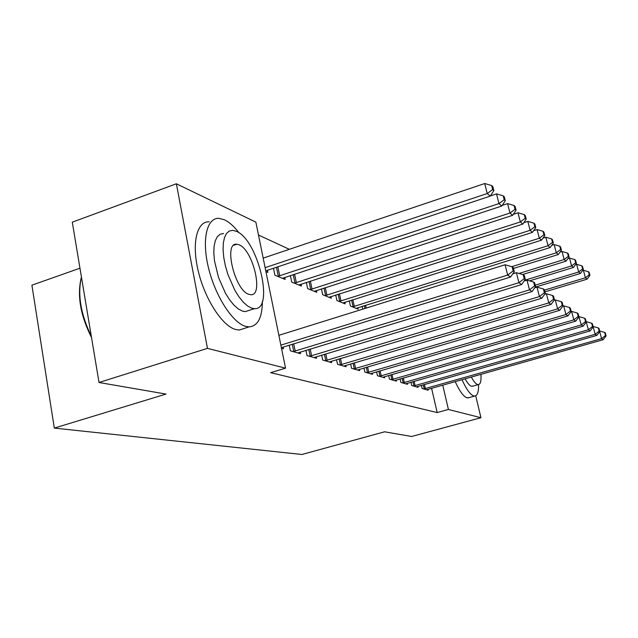 <?xml version="1.0" encoding="UTF-8"?>
<svg xmlns="http://www.w3.org/2000/svg" width="638" height="638" viewBox="0 0 638 638"><rect width="100%" height="100%" fill="white"/><g stroke="black" fill="none" stroke-linecap="round" stroke-linejoin="round"><path stroke-width="0.96" d="M289.341 249.314L258.486 235.023M79.965 268.207L31.9 285.186L54.318 428.098L301.934 454.479L384.594 431.806L411.654 436.48L480.948 417.715L448.41 409.468L442.74 385.105M54.318 428.098L166.016 394.069L99.026 382.497L72.285 222.176L176.375 183.776L255.87 222.144L285.545 368.166L207.462 348.364L176.375 183.776M411 382.218L411.757 385.551L418.034 387.346L417.81 386.373M388.646 375.479L389.467 379.171L396.381 381.149L396.142 380.073M349.289 300.841L350.429 306.033L358.197 309.207L357.87 307.691M363.955 368.006L364.856 372.129L372.504 374.315L372.241 373.118M321.44 288.894L322.684 294.724L331.321 298.249L330.955 296.55M336.545 359.673L337.534 364.306L346.043 366.746L345.756 365.399M290.378 275.528L291.749 282.116L301.399 286.047L301 284.141M305.929 350.326L307.022 355.581L316.544 358.301L316.225 356.786M267.45 270.225L267.888 272.394L265.918 271.589M281.502 348.276L283.455 348.834L283.105 347.104M285.545 368.166L270.632 372.664L437.182 412.563L431.583 388.263M289.245 345.214L290.394 350.82L300.49 353.707L300.155 352.088M273.471 268.223L274.906 275.249L285.13 279.42L284.715 277.386M321.672 355.143L322.708 360.063L331.704 362.639L331.401 361.212M306.344 282.403L307.652 288.599L316.767 292.316L316.384 290.521M350.621 363.955L351.562 368.325L359.625 370.63L359.346 369.362M335.732 295.027L336.92 300.53L345.11 303.863L344.759 302.268M376.619 371.842L377.481 375.742L384.746 377.824L384.491 376.683M362.169 306.344L362.783 309.143M400.098 378.932L400.879 382.441L407.467 384.323L407.235 383.302M421.399 385.352L422.125 388.518L428.114 390.233L427.907 389.308M475.717 395.799L480.948 417.715M99.026 382.497L207.462 348.364M437.182 412.563L448.41 409.468M280.864 345.134L507.673 275.09L510.552 277.044L281.382 347.67M278.87 335.325L505.081 264.754L507.673 275.09L513.151 270.911L514.292 271.708L513.255 267.593L512.115 266.78L513.151 270.911M512.115 266.78L505.081 264.754M510.552 277.044L514.292 271.708M265.767 270.831L490.239 196.113L487.233 193.537L484.728 183.521L263.183 258.127M492.664 189.55L493.852 190.595L492.847 186.607L491.651 185.546L492.664 189.55L487.233 193.537L265.121 267.649M493.852 190.595L490.239 196.113M484.728 183.521L491.651 185.546M293.153 351.61L518.933 282.714L521.637 284.54L297.802 352.942M512.84 273.79L516.397 272.689L518.933 282.714L524.221 278.654L525.289 279.404L524.276 275.409L523.208 274.651L524.221 278.654M523.208 274.651L516.397 272.689M521.637 284.54L525.289 279.404M309.621 356.323L529.492 289.867L532.036 291.582L314.008 357.575M524.141 281.015L527.02 280.138L529.492 289.867L534.604 285.92L535.609 286.621L534.62 282.746L533.615 282.036L534.604 285.92M533.615 282.036L527.02 280.138M532.036 291.582L535.609 286.621M282.411 278.312L501.779 206.018L498.964 203.602L496.508 193.88L490.359 195.93M504.203 199.726L505.312 200.707L504.331 196.839L503.215 195.842L504.203 199.726L498.964 203.602L277.705 276.39M505.312 200.707L501.779 206.018M496.508 193.88L503.215 195.842M298.823 285.003L512.625 215.325L509.977 213.052L507.577 203.61L502.202 205.38M515.041 209.28L516.086 210.205L515.121 206.441L514.076 205.508L515.041 209.28L509.977 213.052L294.381 283.192M516.086 210.205L512.625 215.325M507.577 203.61L514.076 205.508M238.987 232.814C234.098 226.418 229.257 222.072 224.464 219.791L218.93 218.348C206.8 217.566 201.568 239.665 208.49 267.864C215.269 296.04 232.463 322.645 245.463 326.305L249.083 326.887C257.8 326.146 262.234 317.636 262.393 301.367M209.16 221.801C196.863 221.091 191.44 243.198 198.306 271.325C205.029 299.421 222.327 325.89 235.502 329.471L239.17 330.037L245.032 328.179M249.522 310.243L245.263 311.615L242.464 311.121L238.317 308.959L233.963 305.139L229.608 299.812L225.445 293.209L218.507 277.426L214.464 260.735L213.802 253.047L214.081 246.276L215.285 240.741L217.343 236.674L220.15 234.234L223.563 233.5M251.651 308.154L254.41 308.664C274.803 310.403 258.007 239.561 236.355 231.307L232.615 230.342L229.249 231.06L226.498 233.484L224.488 237.551L223.324 243.086L223.085 249.857L223.779 257.561L225.389 265.839L227.846 274.3L234.768 290.138L238.907 296.766L243.237 302.125L247.544 305.969L251.651 308.154M239.043 244.801L236.746 244.234C223.196 242.185 234.848 290.601 248.9 294.325L250.79 294.7C264.004 296.024 253.015 249.785 239.043 244.801M81.433 277.004C77.405 294.557 80.699 314.271 91.298 336.17M91.529 337.534C80.508 315.658 77.054 295.841 81.146 278.08M462 379.658C466.338 389.236 470.222 394.659 473.667 395.935L474.616 396.078C477.376 395.807 478.691 391.979 478.58 384.61M455.189 381.58C459.543 391.134 463.467 396.541 466.96 397.793L469.145 397.602M472.973 386.126L471.362 386.245C469.528 385.583 467.431 383.103 465.078 378.781M471.315 377.018C473.659 381.349 475.733 383.845 477.535 384.515L478.261 384.642C480.478 384.371 481.355 380.926 480.916 374.299M475.773 375.758L476.602 375.519M325.165 360.773L539.421 296.582L541.814 298.201L329.304 361.953M534.748 287.818L537.005 287.132L539.421 296.582L544.366 292.754L545.315 293.416L544.342 289.644L543.401 288.974L544.366 292.754M543.401 288.974L537.005 287.132M541.814 298.201L545.315 293.416M339.855 364.976L548.776 302.914L551.025 304.438L343.778 366.092M544.708 294.238L546.415 293.727L548.776 302.914L553.561 299.182L554.454 299.804L553.505 296.144L552.612 295.514L553.561 299.182M552.612 295.514L546.415 293.727M551.025 304.438L554.454 299.804M314.335 291.327L522.833 224.09L520.337 221.944L517.992 212.765L513.327 214.288M525.234 218.276L526.222 219.145L525.281 215.484L524.292 214.607L525.234 218.276L520.337 221.944L310.14 289.612M526.222 219.145L522.833 224.09M517.992 212.765L524.292 214.607M329.017 297.308L532.459 232.352L530.106 230.326L527.809 221.402L523.79 222.694M534.851 226.745L535.776 227.567L534.859 224.01L533.926 223.18L534.851 226.745L530.106 230.326L325.037 295.689M535.776 227.567L532.459 232.352M527.809 221.402L533.926 223.18M353.763 368.955L557.596 308.888L559.725 310.331L357.471 370.016M554.087 300.307L555.283 299.948L557.596 308.888L562.237 305.251L563.075 305.841L562.15 302.284L561.312 301.686L562.237 305.251M561.312 301.686L555.283 299.948M559.725 310.331L563.075 305.841M342.925 302.978L541.55 240.151L539.325 238.245L537.076 229.552L533.639 230.645M543.927 234.752L544.804 235.526L543.903 232.065L543.026 231.283L543.927 234.752L539.325 238.245L339.153 301.439M544.804 235.526L541.55 240.151M537.076 229.552L543.026 231.283M366.946 372.728L565.93 314.534L567.948 315.89L370.471 373.732M562.923 306.049L563.673 305.825L565.93 314.534L570.436 310.993L571.233 311.543L570.324 308.074L569.527 307.516L570.436 310.993M569.527 307.516L563.673 305.825M567.948 315.89L571.233 311.543M356.124 308.361L550.155 247.536L548.042 245.726L545.841 237.256L542.946 238.173M552.508 242.32L553.345 243.054L552.46 239.681L551.623 238.939L552.508 242.32L548.042 245.726L352.543 306.902M553.345 243.054L550.155 247.536M545.841 237.256L551.623 238.939M379.458 376.308L573.825 319.869L575.731 321.161L382.808 377.265M571.217 311.504L571.608 311.392L573.825 319.869L578.195 316.416L578.945 316.942L578.06 313.569L577.31 313.035L578.195 316.416M577.31 313.035L571.608 311.392M575.731 321.161L578.945 316.942M513.47 268.439L558.306 254.53L556.304 252.815L554.151 244.561L551.734 245.311M560.643 249.498L561.432 250.192L560.571 246.898L559.773 246.196L560.643 249.498L556.304 252.815L511.732 266.676M561.432 250.192L558.306 254.53M554.151 244.561L559.773 246.196M391.357 379.714L581.306 324.933L583.108 326.162L394.539 380.623M578.897 316.735L581.306 324.933L585.548 321.568L586.266 322.062L585.397 318.769L584.679 318.258L585.548 321.568M584.679 318.258L579.137 316.671M583.108 326.162L586.266 322.062M522.697 274.507L566.034 261.173L564.144 259.538L562.022 251.484L560.06 252.098M568.354 256.293L569.104 256.954L568.259 253.749L567.509 253.079L568.354 256.293L564.144 259.538L519.037 273.447M569.104 256.954L566.034 261.173M562.022 251.484L567.509 253.079M402.674 382.952L588.403 329.742L590.118 330.907L405.712 383.821M586.17 321.704L588.403 329.742L592.535 326.449L593.212 326.927L592.359 323.713L591.681 323.227L592.535 326.449M591.681 323.227L586.274 321.68M590.118 330.907L593.212 326.927M529.548 280.864L573.387 267.474L571.584 265.926L569.511 258.063L567.948 258.542M575.683 262.76L576.393 263.382L575.564 260.248L574.854 259.61L575.683 262.76L571.584 265.926L524.667 280.281M576.393 263.382L573.387 267.474M569.511 258.063L574.854 259.61M413.464 386.038L595.15 334.304L596.785 335.413L416.359 386.867M599.17 331.09L599.816 331.545L598.978 328.411L598.332 327.948L599.17 331.09L595.15 334.304L593.196 326.943M598.332 327.948L593.085 326.441M596.785 335.413L599.816 331.545M535.218 287.164L580.373 273.479L578.658 272.003L576.624 264.323L575.436 264.682M582.654 268.901L583.331 269.499L582.518 266.437L581.832 265.831L582.654 268.901L578.658 272.003L535.242 285.186M583.331 269.499L580.373 273.479M576.624 264.323L581.832 265.831M423.76 388.981L601.57 338.65L603.125 339.703L426.519 389.77M605.486 335.508L606.1 335.939L605.279 332.876L604.664 332.438L605.486 335.508L601.57 338.65L599.712 331.672M604.664 332.438L599.672 331.01M603.125 339.703L606.1 335.939M544.916 291.869L587.032 279.189L585.397 277.785L583.403 270.281L582.558 270.536M589.289 274.755L589.935 275.321L589.137 272.33L588.483 271.756L589.289 274.755L585.397 277.785L544.469 290.13M589.935 275.321L587.032 279.189M583.403 270.281L588.483 271.756M293.767 351.474L292.292 344.281M295.211 351.107L293.719 343.834M310.228 356.195L308.816 349.449M311.631 355.837L310.204 349.026M277.857 266.764L279.731 275.887M276.453 267.226L278.312 276.262M294.573 274.149L296.359 282.706M293.209 274.595L294.979 283.065M325.747 360.645L324.415 354.313M327.119 360.303L325.763 353.899M340.421 364.856L339.153 358.891M341.761 364.521L340.469 358.5M310.363 281.095L312.062 289.142M309.031 281.525L310.714 289.493M325.292 287.658L326.911 295.227M323.992 288.073L325.603 295.569M354.313 368.836L353.101 363.221M355.613 368.509L354.385 362.839M339.432 293.855L340.979 300.992M338.172 294.254L339.703 301.327M367.48 372.616L366.324 367.305M368.748 372.297L367.576 366.938M352.846 299.716L354.329 306.463M351.618 300.107L353.077 306.79M379.985 376.197L378.876 371.18M381.221 375.886L380.096 370.822M365.59 305.275L366.212 308.074M364.386 305.65L365.008 308.449M391.868 379.602L390.807 374.849M393.072 379.299L392.003 374.506M403.176 382.848L402.163 378.342M404.356 382.553L403.328 377.999M413.95 385.934L412.977 381.652M415.107 385.647L414.126 381.325M424.23 388.885L423.297 384.81M425.363 388.606L424.422 384.491M249.083 326.887L239.17 330.037M245.263 311.615L254.41 308.664M233.747 245.271L236.746 244.234M474.616 396.078L467.925 397.937M472.096 386.365L478.261 384.642"/></g></svg>

